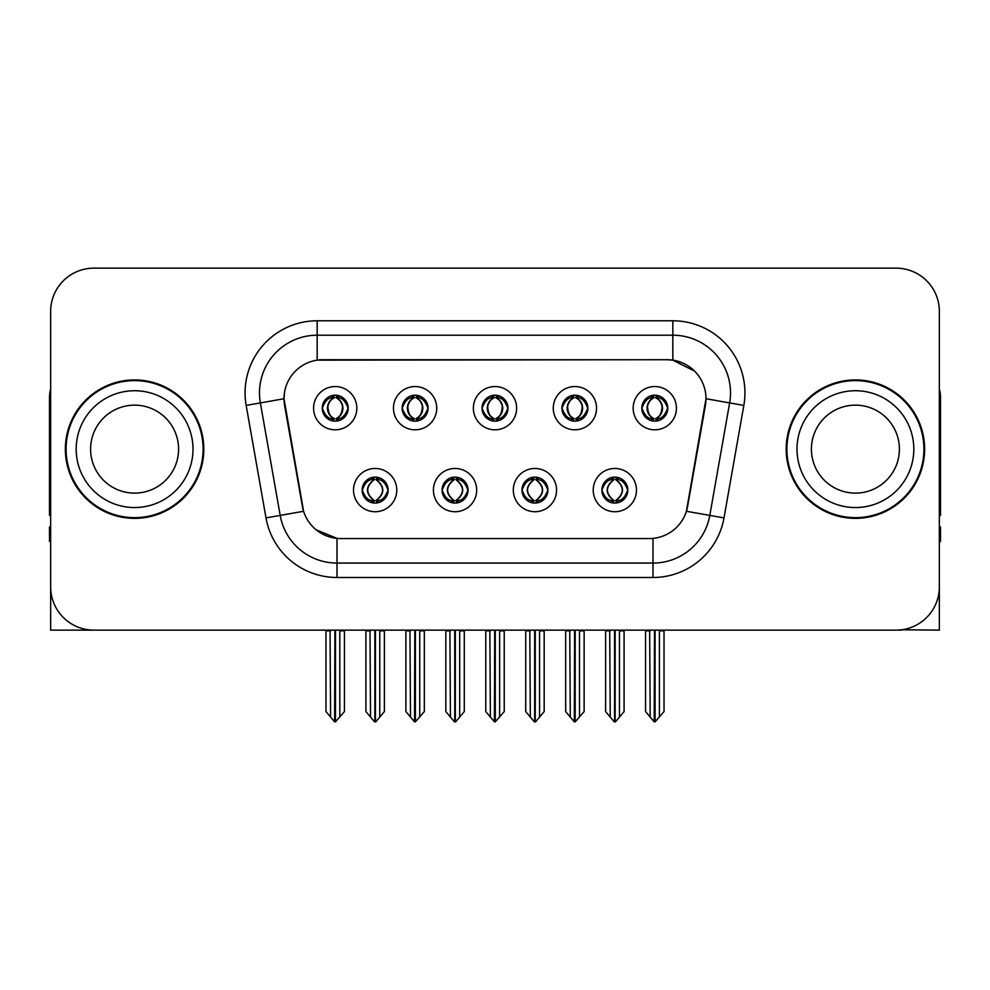 <?xml version="1.0" encoding="UTF-8"?>
<svg xmlns="http://www.w3.org/2000/svg" width="990" height="990" viewBox="0 0 990 990"><rect width="100%" height="100%" fill="white"/><g stroke="black" fill="none" stroke-linecap="round" stroke-linejoin="round"><path stroke-width="1.49" d="M482.019 408.177A12.981 12.981 0 0 0 495 421.158A12.981 12.981 0 0 0 507.981 408.177A12.981 12.981 0 0 0 495 395.196A12.981 12.981 0 0 0 482.019 408.177L482.142 408.177C484.828 415.429 488.194 418.918 492.253 418.659L491.374 420.639M473.368 408.177A21.632 21.632 0 0 0 495 429.808A21.632 21.632 0 0 0 516.632 408.177A21.632 21.632 0 0 0 495 386.546A21.632 21.632 0 0 0 473.368 408.177M521.965 490.1A12.981 12.981 0 0 0 534.947 503.081A12.981 12.981 0 0 0 547.928 490.1A12.981 12.981 0 0 0 534.947 477.118A12.981 12.981 0 0 0 521.965 490.1L522.089 490.1C524.552 497.079 527.918 500.581 532.212 500.581L533.746 500.581C525.158 493.589 525.158 486.597 533.746 479.606L532.212 479.606C528.004 479.519 524.626 483.021 522.089 490.1M513.315 490.1A21.632 21.632 0 0 0 534.947 511.731A21.632 21.632 0 0 0 556.578 490.1A21.632 21.632 0 0 0 534.947 468.468A21.632 21.632 0 0 0 513.315 490.1M561.924 408.177A12.981 12.981 0 0 0 574.893 421.158A12.981 12.981 0 0 0 587.874 408.177A12.981 12.981 0 0 0 574.893 395.196A12.981 12.981 0 0 0 561.924 408.177L562.035 408.177C564.733 415.429 568.099 418.918 572.146 418.659L571.267 420.639M553.261 408.177A21.632 21.632 0 0 0 574.893 429.808A21.632 21.632 0 0 0 596.537 408.177A21.632 21.632 0 0 0 574.893 386.546A21.632 21.632 0 0 0 553.261 408.177M641.817 408.177A12.981 12.981 0 0 0 654.798 421.158A12.981 12.981 0 0 0 667.78 408.177A12.981 12.981 0 0 0 654.798 395.196A12.981 12.981 0 0 0 641.817 408.177L641.941 408.177C644.626 415.429 647.992 418.918 652.051 418.659L651.173 420.639M633.167 408.177A21.632 21.632 0 0 0 654.798 429.808A21.632 21.632 0 0 0 676.43 408.177A21.632 21.632 0 0 0 654.798 386.546A21.632 21.632 0 0 0 633.167 408.177M402.126 408.177A12.981 12.981 0 0 0 415.107 421.158A12.981 12.981 0 0 0 428.076 408.177A12.981 12.981 0 0 0 415.107 395.196A12.981 12.981 0 0 0 402.126 408.177L402.237 408.177C404.935 415.429 408.301 418.918 412.36 418.659L411.469 420.639M393.463 408.177A21.632 21.632 0 0 0 415.107 429.808A21.632 21.632 0 0 0 436.739 408.177A21.632 21.632 0 0 0 415.107 386.546A21.632 21.632 0 0 0 393.463 408.177M322.22 408.177A12.981 12.981 0 0 0 335.202 421.158A12.981 12.981 0 0 0 348.183 408.177A12.981 12.981 0 0 0 335.202 395.196A12.981 12.981 0 0 0 322.22 408.177L322.344 408.177C325.029 415.429 328.395 418.918 332.454 418.659L331.576 420.639M313.57 408.177A21.632 21.632 0 0 0 335.202 429.808A21.632 21.632 0 0 0 356.833 408.177A21.632 21.632 0 0 0 335.202 386.546A21.632 21.632 0 0 0 313.57 408.177M362.167 490.1A12.981 12.981 0 0 0 375.148 503.081A12.981 12.981 0 0 0 388.13 490.1A12.981 12.981 0 0 0 375.148 477.118A12.981 12.981 0 0 0 362.167 490.1L362.291 490.1C364.753 497.079 368.119 500.581 372.413 500.581L373.948 500.581C365.36 493.589 365.36 486.597 373.948 479.606L372.413 479.606C368.206 479.519 364.827 483.021 362.291 490.1M353.517 490.1A21.632 21.632 0 0 0 375.148 511.731A21.632 21.632 0 0 0 396.78 490.1A21.632 21.632 0 0 0 375.148 468.468A21.632 21.632 0 0 0 353.517 490.1M442.072 490.1A12.981 12.981 0 0 0 455.054 503.081A12.981 12.981 0 0 0 468.035 490.1A12.981 12.981 0 0 0 455.054 477.118A12.981 12.981 0 0 0 442.072 490.1L442.196 490.1C444.646 497.079 448.025 500.581 452.306 500.581L453.841 500.581C445.253 493.589 445.253 486.597 453.841 479.606L452.306 479.606C448.099 479.519 444.733 483.021 442.196 490.1M433.422 490.1A21.632 21.632 0 0 0 455.054 511.731A21.632 21.632 0 0 0 476.685 490.1A21.632 21.632 0 0 0 455.054 468.468A21.632 21.632 0 0 0 433.422 490.1M601.87 490.1A12.981 12.981 0 0 0 614.852 503.081A12.981 12.981 0 0 0 627.833 490.1A12.981 12.981 0 0 0 614.852 477.118A12.981 12.981 0 0 0 601.87 490.1L601.982 490.1C604.445 497.079 607.823 500.581 612.105 500.581L613.639 500.581C605.051 493.589 605.051 486.597 613.639 479.606L612.105 479.606C607.897 479.519 604.519 483.021 601.982 490.1M593.22 490.1A21.632 21.632 0 0 0 614.852 511.731A21.632 21.632 0 0 0 636.483 490.1A21.632 21.632 0 0 0 614.852 468.468A21.632 21.632 0 0 0 593.22 490.1M284.006 398.661A38.944 38.944 0 0 0 284.6 405.417L302.396 506.373A38.944 38.944 0 0 0 340.746 538.56L649.254 538.56A38.944 38.944 0 0 0 687.605 506.373L705.4 405.417A38.944 38.944 0 0 0 667.062 359.716L322.938 359.716A38.944 38.944 0 0 0 284.006 398.661L284.439 392.894M901.556 629.788L939.349 630.135L939.349 311.404A43.263 43.263 0 0 0 896.074 268.142L93.926 268.142A43.263 43.263 0 0 0 50.651 311.404L50.651 630.135L180.737 630.135M809.263 630.135L901.556 630.135M65.365 449.138A69.226 69.226 0 0 0 134.591 518.364A69.226 69.226 0 0 0 203.816 449.138A69.226 69.226 0 0 0 134.591 379.913A69.226 69.226 0 0 0 65.365 449.138M786.184 449.138A69.226 69.226 0 0 0 855.41 518.364A69.226 69.226 0 0 0 924.635 449.138A69.226 69.226 0 0 0 855.41 379.913A69.226 69.226 0 0 0 786.184 449.138M317.171 320.785L672.829 320.785A72.109 72.109 0 0 1 743.837 405.417L723.999 517.906A72.109 72.109 0 0 1 652.992 577.492L337.008 577.492A72.109 72.109 0 0 1 266.001 517.906L246.163 405.417A72.109 72.109 0 0 1 317.171 320.785L317.171 335.202L672.829 335.202A57.692 57.692 0 0 1 729.642 402.905L709.805 515.406A57.692 57.692 0 0 1 652.992 563.075L337.008 563.075A57.692 57.692 0 0 1 280.195 515.406L260.358 402.905A57.692 57.692 0 0 1 317.171 335.202L317.171 360.15L667.062 359.716L672.829 360.15L694.584 371.126M649.254 538.56L340.746 538.56M337.008 577.492L337.008 538.374L316.231 529.86M743.837 405.417L705.994 398.735L686.404 511.273L723.999 517.906M266.001 517.906L303.596 511.273L284.006 398.735L260.358 402.905A57.692 57.692 0 0 1 259.491 392.894M687.605 506.373L687.369 507.598M302.631 507.598L302.396 506.373M896.074 268.142L93.926 268.142M50.651 311.404L50.651 586.872A43.263 43.263 0 0 0 93.926 630.135L896.074 630.135A43.263 43.263 0 0 0 939.349 586.872L939.349 311.404M617.079 502.883L616.052 500.581L617.587 500.581C621.794 500.68 625.173 497.178 627.71 490.075C625.235 483.095 621.856 479.606 617.587 479.606L618.478 477.638M617.079 477.316L616.052 479.606L617.587 479.606M614.072 500.581L614.072 500.581C605.261 493.589 605.261 486.597 614.072 479.606L614.072 479.606M616.052 479.606L616.052 479.606C624.64 486.597 624.64 493.589 616.052 500.581L615.632 500.581C624.442 493.589 624.442 486.597 615.632 479.606M609.704 630.135L610.236 717.069L614.258 721.859L615.433 721.859L624.084 711.562L624.084 630.853L619.468 630.853L619.468 717.069M615.136 630.135L615.136 721.859M620 630.135L619.468 630.853M624.084 630.135L624.084 630.853M614.555 721.859L614.555 630.135M605.62 630.135L605.62 711.562L610.236 717.069M610.236 630.853L605.62 630.853M649.65 630.135L650.183 717.069L654.204 721.859L654.514 630.135M655.083 630.135L655.083 721.859L664.03 711.562L664.03 630.853L659.414 630.853L659.946 630.135M645.567 630.135L645.567 711.562L650.183 717.069M650.183 630.853L645.567 630.853M659.414 717.069L659.414 630.853M664.03 630.135L664.03 630.853M652.559 420.96L653.586 418.659L652.051 418.659M652.559 395.394L653.586 397.695L652.051 397.695C647.868 397.621 644.502 401.111 641.941 408.177M667.78 408.177L667.656 408.177C665.156 401.197 661.79 397.708 657.546 397.695L656.011 397.695C660.132 399.898 662.31 403.388 662.558 408.177C662.31 412.966 660.132 416.456 656.011 418.659L657.546 418.659L658.424 420.639M667.656 408.177C665.057 415.305 661.691 418.795 657.546 418.659M653.586 418.659L654.019 418.659C649.787 416.456 647.547 412.966 647.299 408.177C647.547 403.388 649.787 399.898 654.019 397.695C650.95 398.933 648.772 401.779 647.485 406.222C647.844 413.238 650.022 417.384 654.019 418.659L653.586 418.659C649.465 416.456 647.287 412.966 647.039 408.177C647.287 403.388 649.465 399.898 653.586 397.695L653.586 397.695M655.578 418.659C659.81 416.456 662.05 412.966 662.298 408.177C662.05 403.388 659.81 399.898 655.578 397.695L655.578 397.695C658.647 398.933 660.825 401.779 662.112 406.222C661.753 413.238 659.575 417.384 655.566 418.659L656.655 421.022M537.186 502.883L536.159 500.581L537.694 500.581C541.901 500.68 545.28 497.178 547.804 490.075C545.329 483.095 541.963 479.606 537.694 479.606L538.572 477.638M537.186 477.316L536.159 479.606L537.694 479.606M534.167 500.581L534.167 500.581C525.059 493.589 525.059 486.597 534.179 479.606C525.356 486.597 525.356 493.589 534.167 500.581L533.103 502.945M533.746 479.606L532.719 477.316M536.159 479.606L536.159 479.606C544.748 486.597 544.748 493.589 536.159 500.581L535.726 500.581C544.537 493.589 544.537 486.597 535.726 479.606L536.803 477.254M536.159 500.581L535.726 500.581C544.846 493.589 544.846 486.597 535.714 479.606M529.798 630.135L530.331 717.069L534.353 721.859L535.54 721.859L544.178 711.562L544.178 630.853L539.562 630.853L539.562 717.069M535.244 630.135L535.244 721.859M540.095 630.135L539.562 630.853M544.178 630.135L544.178 630.853M534.662 721.859L534.662 630.135M525.715 630.135L525.715 711.562L530.331 717.069M530.331 630.853L525.715 630.853M457.281 502.883L456.254 500.581L457.788 500.581C462.008 500.68 465.374 497.178 467.911 490.075C465.436 483.095 462.07 479.606 457.788 479.606L458.679 477.638M457.281 477.316L456.254 479.606L457.788 479.606M454.274 500.581L454.274 500.581C445.154 493.589 445.154 486.597 454.286 479.606C445.463 486.597 445.463 493.589 454.274 500.581L453.197 502.945M453.841 479.606L452.814 477.316M456.254 479.606L456.254 479.606C464.842 486.597 464.842 493.589 456.254 500.581L455.833 500.581C464.644 493.589 464.644 486.597 455.833 479.606L456.897 477.254M456.254 500.581L455.833 500.581C464.941 493.589 464.941 486.597 455.821 479.606M449.906 630.135L450.438 717.069L454.46 721.859L455.647 721.859L464.285 711.562L464.285 630.853L459.669 630.853L459.669 717.069M455.338 630.135L455.338 721.859M460.202 630.135L459.669 630.853M464.285 630.135L464.285 630.853M454.757 721.859L454.757 630.135M445.822 630.135L445.822 711.562L450.438 717.069M450.438 630.853L445.822 630.853M377.388 502.883L376.361 500.581L377.895 500.581C382.103 500.68 385.481 497.178 388.018 490.075C385.543 483.095 382.165 479.606 377.895 479.606L378.774 477.638M377.388 477.316L376.361 479.606L377.895 479.606M374.368 500.581L374.368 500.581C365.558 493.589 365.558 486.597 374.368 479.606L374.368 479.606M376.361 479.606L376.361 479.606C384.949 486.597 384.949 493.589 376.361 500.581L375.928 500.581C384.739 493.589 384.739 486.597 375.928 479.606M370 630.135L370.532 717.069L374.567 721.859L375.742 721.859L384.38 711.562L384.38 630.853L379.764 630.853L379.764 717.069M375.445 630.135L375.445 721.859M380.296 630.135L379.764 630.853M384.38 630.135L384.38 630.853M374.864 721.859L374.864 630.135M365.916 630.135L365.916 711.562L370.532 717.069M370.532 630.853L365.916 630.853M569.745 630.135L570.289 717.069L574.311 721.859L574.608 630.135M575.19 630.135L575.19 721.859L584.125 711.562L584.125 630.853L579.509 630.853L580.053 630.135M565.674 630.135L565.674 711.562L570.289 717.069M570.289 630.853L565.674 630.853M579.509 717.069L579.509 630.853M584.125 630.135L584.125 630.853M572.666 420.96L573.693 418.659L572.146 418.659M572.666 395.394L573.693 397.695L572.146 397.695C567.975 397.621 564.597 401.111 562.035 408.177M587.874 408.177L587.763 408.177C585.263 401.197 581.885 397.708 577.64 397.695L576.106 397.695C580.227 399.898 582.417 403.388 582.652 408.177C582.417 412.966 580.227 416.456 576.106 418.659L577.64 418.659L578.531 420.639M587.763 408.177C585.164 415.305 581.786 418.795 577.64 418.659M573.693 418.659L574.113 418.659C569.881 416.456 567.654 412.966 567.394 408.177C567.654 403.388 569.881 399.898 574.113 397.695C571.044 398.933 568.866 401.779 567.592 406.222C567.951 413.238 570.129 417.384 574.126 418.659L573.693 418.659C569.572 416.456 567.381 412.966 567.146 408.177C567.381 403.388 569.572 399.898 573.693 397.695L573.693 397.695M575.685 418.659C579.905 416.456 582.145 412.966 582.392 408.177C582.145 403.388 579.905 399.898 575.685 397.695L575.685 397.695C578.742 398.933 580.932 401.779 582.207 406.222C581.848 413.238 579.67 417.384 575.673 418.659L576.749 421.022M489.852 630.135L490.384 717.069L494.406 721.859L494.715 630.135M495.285 630.135L495.285 721.859L504.232 711.562L504.232 630.853L499.616 630.853L500.148 630.135M485.768 630.135L485.768 711.562L490.384 717.069M490.384 630.853L485.768 630.853M499.616 717.069L499.616 630.853M504.232 630.135L504.232 630.853M492.76 420.96L493.787 418.659L492.253 418.659M492.76 395.394L493.787 397.695L492.253 397.695C488.07 397.621 484.704 401.111 482.142 408.177M507.981 408.177L507.858 408.177C505.358 401.197 501.992 397.708 497.747 397.695L496.213 397.695C500.334 399.898 502.512 403.388 502.759 408.177C502.512 412.966 500.334 416.456 496.213 418.659L497.747 418.659L498.626 420.639M507.858 408.177C505.259 415.305 501.893 418.795 497.747 418.659M493.787 397.695C489.666 399.898 487.488 403.388 487.241 408.177C487.488 412.966 489.666 416.456 493.787 418.659L494.22 418.659C489.988 416.456 487.748 412.966 487.501 408.177C487.748 403.388 489.988 399.898 494.22 397.695L494.22 397.695M495.78 397.695L495.78 397.695C500.012 399.898 502.252 403.388 502.499 408.177C502.252 412.966 500.012 416.456 495.78 418.659L495.78 418.659M409.947 630.135L410.491 717.069L414.513 721.859L414.81 630.135M415.392 630.135L415.392 721.859L424.326 711.562L424.326 630.853L419.711 630.853L420.255 630.135M405.875 630.135L405.875 711.562L410.491 717.069M410.491 630.853L405.875 630.853M419.711 717.069L419.711 630.853M424.326 630.135L424.326 630.853M412.867 420.96L413.894 418.659L412.36 418.659M412.867 395.394L413.894 397.695L412.36 397.695C408.177 397.621 404.799 401.111 402.237 408.177M428.076 408.177L427.965 408.177C425.465 401.197 422.087 397.708 417.854 397.695L416.307 397.695C420.428 399.898 422.619 403.388 422.854 408.177C422.619 412.966 420.428 416.456 416.307 418.659L417.854 418.659L418.733 420.639M427.965 408.177C425.366 415.305 421.988 418.795 417.854 418.659M413.894 418.659L414.315 418.659C410.095 416.456 407.855 412.966 407.608 408.177C407.855 403.388 410.095 399.898 414.315 397.695C411.258 398.933 409.068 401.779 407.793 406.222C408.152 413.238 410.33 417.384 414.327 418.659L413.894 418.659C409.773 416.456 407.583 412.966 407.348 408.177C407.583 403.388 409.773 399.898 413.894 397.695L413.894 397.695M415.887 418.659C420.119 416.456 422.346 412.966 422.606 408.177C422.346 403.388 420.119 399.898 415.887 397.695L415.887 397.695C418.956 398.933 421.134 401.779 422.408 406.222C422.049 413.238 419.871 417.384 415.874 418.659L416.951 421.022M330.054 630.135L330.586 717.069L334.608 721.859L334.917 630.135M335.486 630.135L335.486 721.859L344.433 711.562L344.433 630.853L339.818 630.853L340.35 630.135M325.97 630.135L325.97 711.562L330.586 717.069M330.586 630.853L325.97 630.853M339.818 717.069L339.818 630.853M344.433 630.135L344.433 630.853M332.962 420.96L333.989 418.659L332.454 418.659M332.962 395.394L333.989 397.695L332.454 397.695C328.272 397.621 324.906 401.111 322.344 408.177M348.183 408.177L348.059 408.177C345.56 401.197 342.193 397.708 337.949 397.695L336.414 397.695C340.535 399.898 342.713 403.388 342.961 408.177C342.713 412.966 340.535 416.456 336.414 418.659L337.949 418.659L338.828 420.639M348.059 408.177C345.461 415.305 342.094 418.795 337.949 418.659M333.989 418.659L334.422 418.659C330.19 416.456 327.95 412.966 327.702 408.177C327.95 403.388 330.19 399.898 334.422 397.695C331.353 398.933 329.175 401.779 327.888 406.222C328.247 413.238 330.425 417.384 334.434 418.659L333.989 418.659C329.868 416.456 327.69 412.966 327.443 408.177C327.69 403.388 329.868 399.898 333.989 397.695L333.989 397.695M335.981 418.659C340.214 416.456 342.453 412.966 342.701 408.177C342.453 403.388 340.214 399.898 335.981 397.695L335.981 397.695C339.05 398.933 341.228 401.779 342.515 406.222C342.156 413.238 339.978 417.384 335.981 418.659L337.058 421.022M50.651 541.443L49.5 541.443L49.5 527.014L50.651 527.014M50.651 515.406A28.846 28.846 0 0 0 49.5 515.481L49.5 397.213A28.846 28.846 0 0 1 50.651 389.144M939.349 527.014L940.5 527.014L940.5 541.443L939.349 541.443M939.349 389.144A28.846 28.846 0 0 1 940.5 397.213L940.5 515.481A28.846 28.846 0 0 0 939.349 515.406M178.584 449.138A43.993 43.993 0 0 0 134.591 405.145A43.993 43.993 0 0 0 90.597 449.138A43.993 43.993 0 0 0 134.591 493.119A43.993 43.993 0 0 0 178.584 449.138A43.993 43.993 0 0 1 134.591 493.119A43.993 43.993 0 0 1 90.597 449.138M66.082 449.138A68.508 68.508 0 0 1 134.591 380.63A68.508 68.508 0 0 1 203.099 449.138A68.508 68.508 0 0 1 134.591 517.646A68.508 68.508 0 0 1 66.082 449.138M899.403 449.138A43.993 43.993 0 0 0 855.41 405.145A43.993 43.993 0 0 0 811.416 449.138A43.993 43.993 0 0 0 855.41 493.119A43.993 43.993 0 0 0 899.403 449.138A43.993 43.993 0 0 1 855.41 493.119A43.993 43.993 0 0 1 811.416 449.138M786.902 449.138A68.508 68.508 0 0 1 855.41 380.63A68.508 68.508 0 0 1 923.918 449.138A68.508 68.508 0 0 1 855.41 517.646A68.508 68.508 0 0 1 786.902 449.138M672.829 320.785L672.829 360.15M652.992 538.374L652.992 577.492M246.163 405.417L260.358 402.905M612.105 500.581L611.226 502.561M612.612 502.883L613.639 500.581M612.105 479.606L611.226 477.638M612.612 477.316L613.639 479.606M617.587 500.581L618.478 502.561M652.051 397.695L651.173 395.715M657.546 397.695L658.424 395.715M657.038 395.394L656.011 397.695M657.038 420.96L656.011 418.659M532.212 500.581L531.321 502.561M532.719 502.883L533.746 500.581M532.212 479.606L531.321 477.638M537.694 500.581L538.572 502.561M452.306 500.581L451.428 502.561M452.814 502.883L453.841 500.581M452.306 479.606L451.428 477.638M457.788 500.581L458.679 502.561M372.413 500.581L371.522 502.561M372.921 502.883L373.948 500.581M372.413 479.606L371.522 477.638M372.921 477.316L373.948 479.606M377.895 500.581L378.774 502.561M572.146 397.695L571.267 395.715M577.64 397.695L578.531 395.715M577.133 395.394L576.106 397.695M577.133 420.96L576.106 418.659M492.253 397.695L491.374 395.715M497.747 397.695L498.626 395.715M497.24 395.394L496.213 397.695M497.24 420.96L496.213 418.659M412.36 397.695L411.469 395.715M417.854 397.695L418.733 395.715M417.335 395.394L416.307 397.695M417.335 420.96L416.307 418.659M332.454 397.695L331.576 395.715M337.949 397.695L338.828 395.715M337.442 395.394L336.414 397.695M337.442 420.96L336.414 418.659M76.181 449.138A58.41 58.41 0 0 1 134.591 390.728A58.41 58.41 0 0 1 193.001 449.138A58.41 58.41 0 0 1 134.591 507.548A58.41 58.41 0 0 1 76.181 449.138M797 449.138A58.41 58.41 0 0 1 855.41 390.728A58.41 58.41 0 0 1 913.82 449.138A58.41 58.41 0 0 1 855.41 507.548A58.41 58.41 0 0 1 797 449.138M612.996 502.945L614.085 500.581C604.952 493.589 604.952 486.597 614.085 479.606L612.996 477.254M616.696 477.254L615.619 479.606C624.74 486.597 624.74 493.589 615.619 500.581L616.696 502.945M652.942 421.022L654.019 418.659M652.942 395.332L654.019 397.695M656.655 395.332L655.566 397.695M533.103 477.254L534.179 479.606M536.803 502.945L535.714 500.581M453.197 477.254L454.286 479.606M456.897 502.945L455.821 500.581M373.304 502.945L374.381 500.581C365.261 493.589 365.261 486.597 374.381 479.606L373.304 477.254M377.004 477.254L375.915 479.606C385.048 486.597 385.048 493.589 375.915 500.581L377.004 502.945M573.049 421.022L574.126 418.659M573.049 395.332L574.126 397.695M576.749 395.332L575.673 397.695M493.144 421.022L494.233 418.659C490.223 417.384 488.045 413.238 487.686 406.222C488.973 401.779 491.151 398.933 494.233 397.695L493.144 395.332M496.856 395.332L495.767 397.695C498.849 398.933 501.027 401.779 502.314 406.222C501.955 413.238 499.777 417.384 495.767 418.659L496.856 421.022M413.251 421.022L414.327 418.659M413.251 395.332L414.327 397.695M416.951 395.332L415.874 397.695M333.345 421.022L334.434 418.659M333.345 395.332L334.434 397.695M337.058 395.332L335.981 397.695"/></g></svg>
